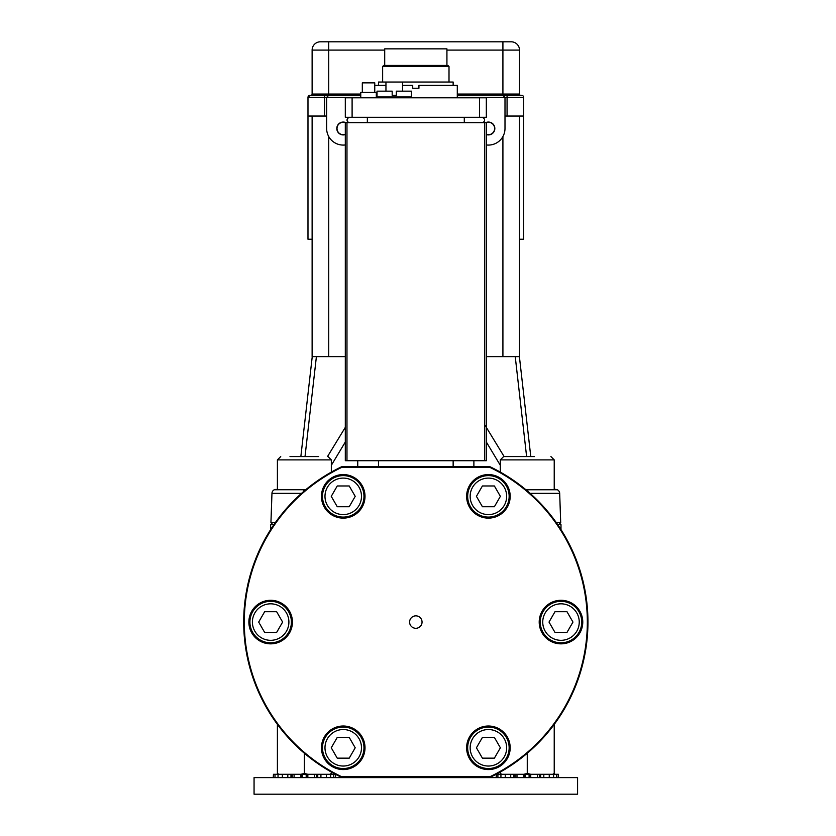 <?xml version="1.0" encoding="UTF-8"?>
<svg xmlns="http://www.w3.org/2000/svg" width="836" height="836" viewBox="0 0 836 836"><rect width="100%" height="100%" fill="white"/><g stroke="black" fill="none" stroke-linecap="round" stroke-linejoin="round"><path stroke-width="1.25" d="M270.645 529.575L270.645 524.6L272.724 522.521M558.918 522.521L560.987 524.6L557.696 524.6M270.645 524.6L273.947 524.6M560.987 529.575L560.987 524.6M527.809 491.349L527.809 489.75L525.917 489.76L557.33 489.75A4.149 4.149 0 0 1 559.681 493.344L560.695 522.521L556.243 522.521M275.389 522.521L270.937 522.521L271.961 493.344A4.149 4.149 0 0 1 274.292 489.75L305.736 489.739L303.834 489.76L303.834 491.349M328.715 41.8L328.715 50.097L312.121 50.097L312.121 94.06L312.121 50.097A8.297 8.297 0 0 1 320.418 41.8L511.214 41.8A8.297 8.297 0 0 1 519.511 50.097L519.511 94.06A1.244 1.244 0 0 0 520.755 95.304M486.333 356.617L519.511 356.617L519.511 116.047M312.121 116.047L312.121 356.617L345.31 356.617M521.591 95.304A2.069 2.069 0 0 1 523.66 97.384L523.66 116.047L507.065 116.047L507.065 95.304L521.591 95.304M360.755 97.384L307.982 97.384A2.069 2.069 0 0 1 310.051 95.304L307.982 97.384L307.982 116.047L326.646 116.047M310.051 95.304L328.715 95.304L326.646 97.384L328.715 95.304L360.755 95.304L328.715 95.304L328.715 50.097L384.706 50.097M486.333 144.952A16.595 16.595 0 0 0 504.996 128.483L504.996 97.384L502.917 95.304L457.292 95.304L502.917 95.304L502.917 94.06L519.511 94.06M523.66 97.384L504.996 97.384L502.917 95.304L507.065 95.304M360.755 94.06L312.121 94.06A1.244 1.244 0 0 1 310.877 95.304L324.567 95.304L324.567 116.047M345.31 134.356A6.218 6.218 0 0 1 337.117 127.354A6.218 6.218 0 0 1 345.467 122.683M486.165 122.683A6.218 6.218 0 0 1 494.63 128.483A6.218 6.218 0 0 1 486.333 134.356M326.646 97.384L326.646 128.483A16.595 16.595 0 0 0 345.31 144.952M345.31 134.575A6.427 6.427 0 0 1 336.96 127.072A6.427 6.427 0 0 1 345.989 122.683M485.643 122.683A6.427 6.427 0 0 1 494.828 128.483A6.427 6.427 0 0 1 486.333 134.575M312.121 239.232L307.982 239.232L307.982 116.047M523.66 116.047L523.66 239.232L519.511 239.232M504.996 116.047L507.065 116.047M331.328 472.1L331.328 459.894L277.406 459.894L277.406 489.677M318.735 456.571L289.998 456.571M554.226 489.677L554.226 459.894L500.304 459.894L500.304 472.1M534.455 456.571L503.627 456.571L534.455 456.571M276.099 489.342L274.302 489.75L276.099 489.342M274.302 489.75L274.302 489.75A4.149 4.149 0 0 0 271.961 493.344L270.937 522.521M554.226 489.342L555.532 489.342M327.503 456.571L345.31 427.353M345.31 442.014L331.328 465.307M500.304 465.307L486.333 442.014M485.089 425.336L504.129 456.571M519.396 356.617L530.776 456.571M312.246 356.617L300.855 456.571M530.097 493.344L559.681 493.344A4.149 4.149 0 0 0 557.34 489.75M254.06 777.605L254.06 794.2L577.582 794.2L577.582 777.605L254.06 777.605M300.887 777.605L300.887 774.293L304.367 773.457L307.847 774.293L307.847 777.605M314.639 777.605L314.639 774.293L307.847 774.293M335.455 774.293L335.278 777.605M333.731 777.605L333.731 774.293L330.711 774.293L330.711 777.605M326.364 777.605L326.364 774.293L320.92 774.293L320.92 777.605M300.887 774.293L294.094 774.293L294.094 777.605M287.814 777.605L287.814 774.293L282.369 774.293L282.369 777.605M278.033 777.605L278.033 774.293L275.002 774.293L275.002 777.605M273.456 777.605L273.456 774.293L273.257 777.605M314.639 774.293L320.92 774.293M326.364 774.293L330.711 774.293M333.731 774.293L335.278 774.293M273.456 774.293L275.002 774.293M278.033 774.293L282.369 774.293M287.814 774.293L294.094 774.293M523.785 777.605L523.785 774.293L527.265 773.457L530.755 774.293L530.755 777.605M537.548 777.605L537.548 774.293L530.755 774.293M558.375 777.605L558.375 774.293L558.176 777.605M556.63 777.605L556.63 774.293L553.61 774.293L553.61 777.605M549.262 777.605L549.262 774.293L543.818 774.293L543.818 777.605M523.785 774.293L516.993 774.293L516.993 777.605M510.723 777.605L510.723 774.293L505.268 774.293L505.268 777.605M500.931 777.605L500.931 774.293L497.911 774.293L497.911 777.605M496.354 777.605L496.354 774.293L496.156 777.605M537.548 774.293L543.818 774.293M549.262 774.293L553.61 774.293M556.63 774.293L558.176 774.293M496.354 774.293L497.911 774.293M500.931 774.293L505.268 774.293M510.723 774.293L516.993 774.293M527.265 753.246L527.265 773.457M500.304 772.036L500.304 773.457L501.809 774.293M552.732 774.293L554.226 773.457L554.226 774.293M554.226 724.404L554.226 773.457M528.77 774.293L525.771 774.293M500.304 774.293L500.304 773.457M304.367 753.246L304.367 773.457M277.406 724.404L277.406 773.457L278.91 774.293M329.823 774.293L331.328 773.457L331.328 774.293M331.328 772.036L331.328 773.457M305.871 774.293L302.872 774.293M277.406 774.293L277.406 773.457M488.402 517.087A20.743 20.743 0 0 0 509.145 496.344A20.743 20.743 0 0 0 488.402 475.611A20.743 20.743 0 0 0 467.669 496.344A20.743 20.743 0 0 0 488.402 517.087M494.389 506.72L482.414 506.72L476.426 496.344L482.414 485.977L494.389 485.977L500.377 496.344L494.389 506.72M488.402 768.524A20.743 20.743 0 0 0 509.145 747.792A20.743 20.743 0 0 0 488.402 727.048A20.743 20.743 0 0 0 467.669 747.792A20.743 20.743 0 0 0 488.402 768.524M494.389 758.158L482.414 758.158L476.426 747.792L482.414 737.425L494.389 737.425L500.377 747.792L494.389 758.158M270.645 642.811A20.743 20.743 0 0 0 291.388 622.068A20.743 20.743 0 0 0 270.645 601.335A20.743 20.743 0 0 0 249.912 622.068A20.743 20.743 0 0 0 270.645 642.811A20.743 20.743 0 0 0 291.388 622.068A20.743 20.743 0 0 0 270.645 601.335M276.632 632.434L264.657 632.434L258.679 622.068L264.657 611.701L276.632 611.701L282.62 622.068L276.632 632.434M342.091 777.605A172.132 172.132 0 0 1 342.091 466.53L489.551 466.53A172.132 172.132 0 0 1 489.551 777.605M357.745 466.53L357.745 460.72M473.887 466.53L473.887 460.72M489.844 776.78L341.788 776.78A171.505 171.505 0 0 1 341.788 467.355L489.844 467.355A171.505 171.505 0 0 1 489.844 776.78M422.044 622.068A6.218 6.218 0 0 1 412.712 627.46A6.218 6.218 0 0 1 412.712 616.686A6.218 6.218 0 0 1 422.044 622.068M248.877 622.068A21.778 21.778 0 0 1 270.645 600.29A21.778 21.778 0 0 1 292.422 622.068A21.778 21.778 0 0 1 270.645 643.845A21.778 21.778 0 0 1 248.877 622.068M539.21 622.068A21.778 21.778 0 0 1 560.987 600.29A21.778 21.778 0 0 1 582.765 622.068A21.778 21.778 0 0 1 560.987 643.845A21.778 21.778 0 0 1 539.21 622.068M466.624 496.344A21.778 21.778 0 0 1 488.402 474.576A21.778 21.778 0 0 1 510.179 496.344A21.778 21.778 0 0 1 488.402 518.121A21.778 21.778 0 0 1 466.624 496.344M321.452 496.344A21.778 21.778 0 0 1 343.23 474.576A21.778 21.778 0 0 1 365.008 496.344A21.778 21.778 0 0 1 343.23 518.121A21.778 21.778 0 0 1 321.452 496.344M321.452 747.792A21.778 21.778 0 0 1 343.23 726.014A21.778 21.778 0 0 1 365.008 747.792A21.778 21.778 0 0 1 343.23 769.569A21.778 21.778 0 0 1 321.452 747.792M466.624 747.792A21.778 21.778 0 0 1 488.402 726.014A21.778 21.778 0 0 1 510.179 747.792A21.778 21.778 0 0 1 488.402 769.569A21.778 21.778 0 0 1 466.624 747.792M343.23 727.048A20.743 20.743 0 0 1 363.974 747.792A20.743 20.743 0 0 1 343.23 768.524A20.743 20.743 0 0 0 363.974 747.792A20.743 20.743 0 0 0 343.23 727.048A20.743 20.743 0 0 0 322.497 747.792A20.743 20.743 0 0 0 343.23 768.524M343.23 475.611A20.743 20.743 0 0 1 363.974 496.344A20.743 20.743 0 0 1 343.23 517.087A20.743 20.743 0 0 0 363.974 496.344A20.743 20.743 0 0 0 343.23 475.611A20.743 20.743 0 0 0 322.497 496.344A20.743 20.743 0 0 0 343.23 517.087M331.255 496.344L337.242 485.977L349.218 485.977L355.206 496.344L349.218 506.72L337.242 506.72L331.255 496.344M331.255 747.792L337.242 737.425L349.218 737.425L355.206 747.792L349.218 758.158L337.242 758.158L331.255 747.792M549.012 622.068L555 611.701L566.975 611.701L572.963 622.068L566.975 632.434L555 632.434L549.012 622.068M560.987 642.811A20.743 20.743 0 0 0 581.731 622.068A20.743 20.743 0 0 0 560.987 601.335A20.743 20.743 0 0 0 540.255 622.068A20.743 20.743 0 0 0 560.987 642.811M346.971 460.72L346.971 122.683L345.31 122.683L345.31 460.72L486.333 460.72L486.333 122.683L484.661 122.683L484.661 460.72M346.971 122.683L484.661 122.683M345.31 460.72L345.31 122.683M352.102 97.791L345.31 97.791L345.31 117.291L486.333 117.291L486.333 97.791L352.102 97.791L352.102 117.291M345.31 117.291L345.31 97.791M446.926 65.438L446.926 48.854L384.706 48.854L384.706 65.438M449.005 82.032L449.005 66.483L447.96 65.438L383.672 65.438L382.637 66.483L382.637 82.032M449.005 66.483L382.637 66.483M453.143 85.356L453.143 82.032L378.489 82.032L378.489 85.356M376.315 97.687L377.036 96.966L411.458 96.966L412.294 97.791M377.036 96.966L377.036 91.155L392.178 91.155L392.178 95.304L396.327 95.304L396.327 91.155L411.458 91.155L411.458 96.966M374.758 92.399L374.758 82.858L362.312 82.858L362.312 92.399M376.315 97.791L376.315 92.399L360.755 92.399L360.755 97.791M457.292 97.791L457.292 85.356L418.93 85.356L418.93 88.25L412.712 88.25L412.712 85.356L402.544 85.356M385.95 85.356L374.758 85.356M481.829 117.291A3.438 2.769 -174.9 0 1 484.577 119.987A3.438 2.769 -174.9 0 1 482.09 122.683M349.803 117.291A3.438 2.769 -5.1 0 0 347.055 119.987A3.438 2.769 -5.1 0 0 349.552 122.683M446.926 50.097L502.917 50.097L502.917 41.8M457.292 94.06L502.917 94.06L502.917 50.097L519.511 50.097M504.996 97.384L457.292 97.384M328.715 136.519L328.715 356.617M502.917 136.519L502.917 356.617M316.405 356.617L305.015 456.571M301.545 493.344L271.961 493.344M515.237 356.617L526.617 456.571M307.188 777.605L307.188 774.293M317.764 777.605L317.764 774.293M292.224 777.605L292.224 774.293M290.97 774.293L290.97 777.605M302.548 777.605L302.548 774.293M306.195 774.293L306.195 777.605M301.545 774.293L301.545 777.605M316.51 774.293L316.51 777.605M530.087 777.605L530.087 774.293M540.662 777.605L540.662 774.293M515.133 777.605L515.133 774.293M513.868 774.293L513.868 777.605M525.447 777.605L525.447 774.293M529.094 774.293L529.094 777.605M524.454 774.293L524.454 777.605M539.408 774.293L539.408 777.605M470.156 496.344A18.246 18.246 0 0 1 488.402 478.098A18.246 18.246 0 0 1 506.658 496.344A18.246 18.246 0 0 1 488.402 514.6A18.246 18.246 0 0 1 470.156 496.344M470.156 747.792A18.246 18.246 0 0 1 488.402 729.535A18.246 18.246 0 0 1 506.658 747.792A18.246 18.246 0 0 1 488.402 766.037A18.246 18.246 0 0 1 470.156 747.792M252.399 622.068A18.246 18.246 0 0 1 270.645 603.822A18.246 18.246 0 0 1 288.901 622.068A18.246 18.246 0 0 1 270.645 640.324A18.246 18.246 0 0 1 252.399 622.068M378.489 466.53L378.489 460.72M453.143 466.53L453.143 460.72M343.23 514.6A18.246 18.246 0 0 1 324.985 496.344A18.246 18.246 0 0 1 343.23 478.098A18.246 18.246 0 0 1 361.486 496.344A18.246 18.246 0 0 1 343.23 514.6M343.23 766.037A18.246 18.246 0 0 1 324.985 747.792A18.246 18.246 0 0 1 343.23 729.535A18.246 18.246 0 0 1 361.486 747.792A18.246 18.246 0 0 1 343.23 766.037M560.987 640.324A18.246 18.246 0 0 1 542.742 622.068A18.246 18.246 0 0 1 560.987 603.822A18.246 18.246 0 0 1 579.243 622.068A18.246 18.246 0 0 1 560.987 640.324M479.53 97.791L479.53 117.291M464.304 122.683L464.273 117.291M367.37 117.291L367.338 122.683M331.328 459.894L328.015 456.571M277.406 459.894L280.729 456.571L277.406 459.894M554.226 459.894L550.914 456.571L554.226 459.894M500.304 459.894L503.627 456.571M335.476 777.605L335.476 774.303M402.544 91.155L402.544 82.032M385.95 91.155L385.95 82.032"/></g></svg>
